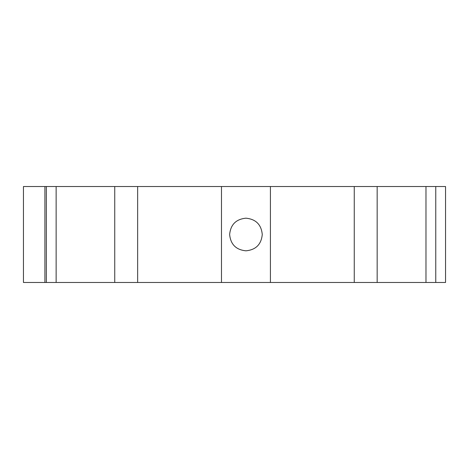<?xml version="1.0" encoding="UTF-8"?>
<svg xmlns="http://www.w3.org/2000/svg" width="469" height="469" viewBox="0 0 469 469"><rect width="100%" height="100%" fill="white"/><g stroke="black" fill="none" stroke-linecap="round" stroke-linejoin="round"><path stroke-width="0.7" d="M245.949 218.185C236.048 219.152 230.607 224.592 229.64 234.494C230.601 244.402 236.036 249.842 245.944 250.815C255.851 249.854 261.286 244.419 262.265 234.518C261.315 224.61 255.881 219.164 245.949 218.185M221.479 186.521L221.479 282.479L270.42 282.479L270.42 186.521L23.45 186.521L23.45 282.479L46.355 282.479L46.355 186.521L46.355 282.479L46.355 186.521L46.355 282.479L56.139 282.479L56.139 186.521M435.76 282.479L435.76 186.521L445.55 186.521L445.55 282.479L270.42 282.479M221.479 282.479L56.139 282.479M435.76 186.521L270.42 186.521M44.913 282.479L44.913 186.521M425.975 282.479L425.975 186.521M354.259 186.521L354.259 282.479M377.164 186.521L377.164 282.479M114.741 186.521L114.741 282.479M137.646 186.521L137.646 282.479"/></g></svg>

